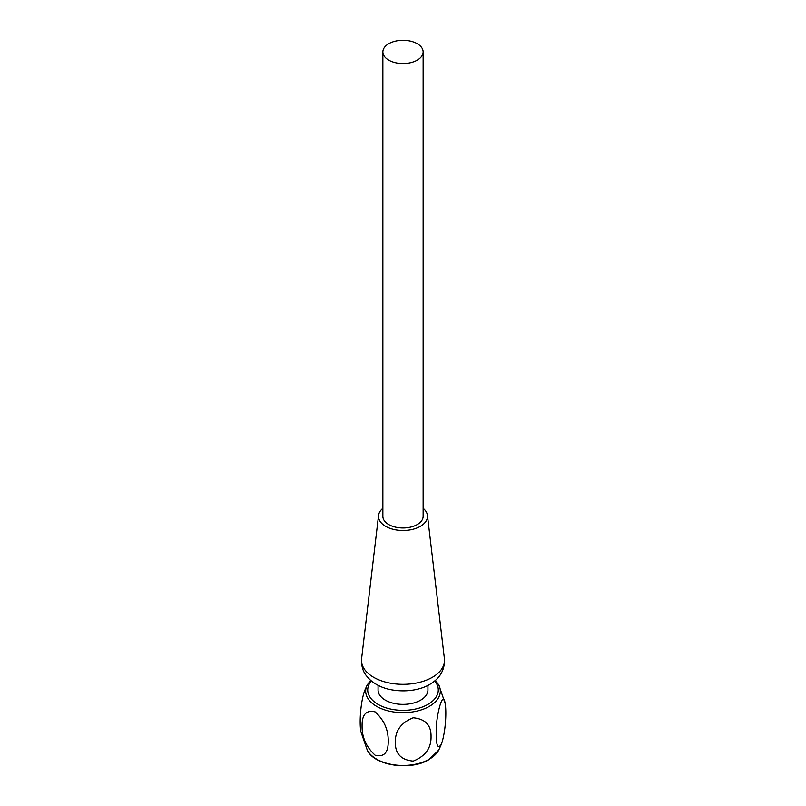 <?xml version="1.0" encoding="UTF-8"?>
<svg xmlns="http://www.w3.org/2000/svg" width="806" height="806" viewBox="0 0 806 806"><rect width="100%" height="100%" fill="white"/><g stroke="black" fill="none" stroke-linecap="round" stroke-linejoin="round"><path stroke-width="1.21" d="M427.936 685.312L427.936 689.966A24.936 14.397 180 0 1 412.541 703.275A24.936 14.397 180 0 1 385.369 700.152A24.936 14.397 180 0 1 378.064 689.966L378.064 685.312M423.13 508.274A24.502 14.145 180 0 1 427.442 515.377A24.502 14.145 180 0 1 403 530.489A24.502 14.145 180 0 1 378.558 515.377A24.502 14.145 180 0 1 382.87 508.274M382.87 51.916L382.87 516.344A20.13 11.616 0 0 0 388.764 524.565A20.13 11.616 0 0 0 410.697 527.084A20.13 11.616 0 0 0 423.13 516.344L423.13 51.916A20.13 11.616 0 0 0 403 40.3A20.13 11.616 0 0 0 382.87 51.916A20.13 11.616 0 0 0 388.764 60.138A20.13 11.616 0 0 0 410.697 62.656A20.13 11.616 0 0 0 423.13 51.916M431.039 736.674C431.27 748.059 425.336 756.199 413.216 761.096C401.086 759.977 395.121 753.681 395.343 742.215C395.091 730.861 401.035 722.71 413.166 717.773C425.306 718.892 431.27 725.188 431.039 736.674M388.22 741.097C388.391 729.783 384.039 720.05 375.173 711.9C366.287 709.774 361.924 714.469 362.085 725.994C361.904 737.288 366.256 747.021 375.133 755.212C384.029 757.348 388.391 752.643 388.22 741.097M436.258 733.672C436.207 745.903 437.92 749.409 441.406 744.17C445.758 731.516 446.715 710.892 445.073 703.154C442.826 688.042 435.22 719.184 436.258 733.672M445.073 703.154L438.817 685.04A37.318 21.54 180 0 1 429.386 706.328A37.318 21.54 180 0 1 383.968 709.633A37.318 21.54 180 0 1 367.183 685.04L364.594 690.782C360.242 703.447 359.285 724.07 360.927 731.808L360.997 732.13M371.365 680.949A35.283 20.372 0 0 0 403 710.338A35.283 20.372 0 0 0 434.635 680.949M444.408 658.724A41.509 23.958 180 0 1 403 684.324A41.509 23.958 180 0 1 361.592 658.724C360.967 669.131 365.35 674.4 366.357 675.73L369.722 679.498C374.961 684.284 381.48 687.578 389.268 689.372C408.944 693.492 425.175 688.213 432.338 682.682C436.721 679.911 445.234 672.395 444.408 658.724L427.442 515.377M360.927 731.798L367.234 750.003A37.278 21.52 0 0 0 429.356 759.151A37.278 21.52 0 0 0 438.766 750.003L441.406 744.18M378.558 515.377L361.592 658.724M370.619 680.314L367.183 685.04M438.817 685.04L435.381 680.314M438.766 750.003L429.014 759.554C410.566 771.1 374.004 765.69 367.234 750.003"/></g></svg>

